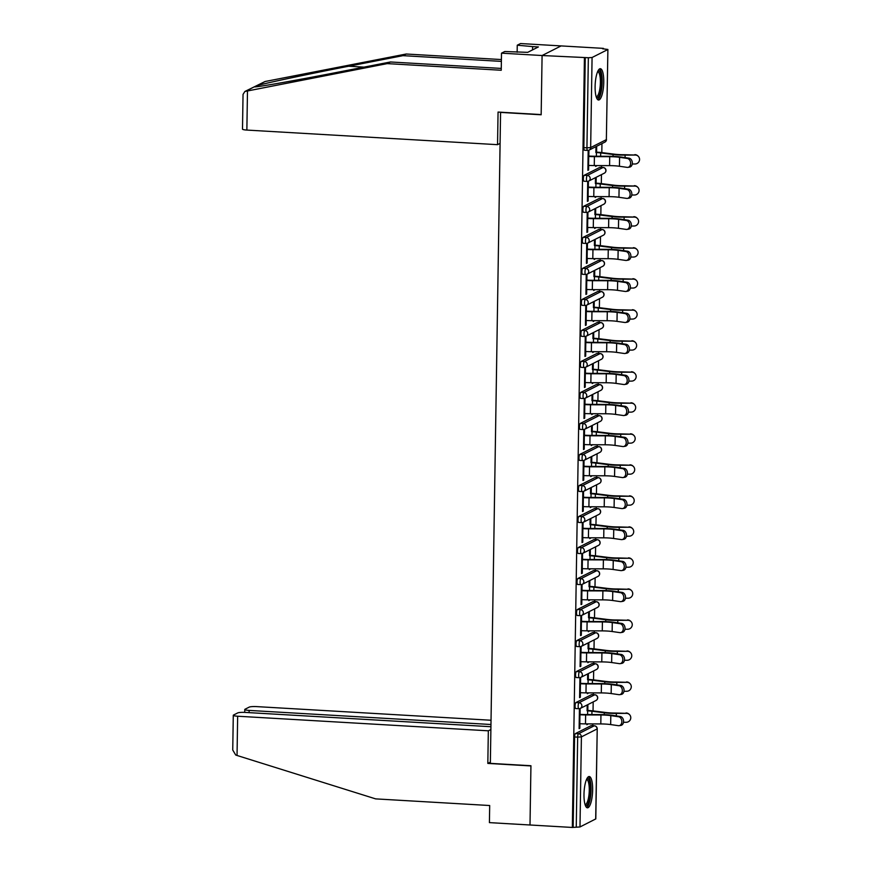 <?xml version="1.0" encoding="UTF-8"?>
<svg xmlns="http://www.w3.org/2000/svg" width="871" height="871" viewBox="0 0 871 871"><rect width="100%" height="100%" fill="white"/><g stroke="black" fill="none" stroke-linecap="round" stroke-linejoin="round"><path stroke-width="1.31" d="M592.65 789.986A15.689 4.246 93.3 0 0 589.232 776.518A15.689 4.246 93.3 0 0 583.995 794.363A15.689 4.246 93.3 0 0 587.413 807.831A15.689 4.246 93.3 0 0 592.65 789.986M603.766 82.168A15.689 4.246 93.3 0 0 600.348 68.689A15.689 4.246 93.3 0 0 595.111 86.534A15.689 4.246 93.3 0 0 598.529 100.013A15.689 4.246 93.3 0 0 603.766 82.168M490.917 726.719L245.197 712.413A6.032 0.904 0.9 0 0 237.739 712.913L233.526 715.037A6.032 0.904 0.9 0 0 233.286 715.287A6.032 0.904 0.9 0 0 237.652 716.223L237.043 755.473L375.651 798.881L489.687 805.523L489.415 822.627L530.004 824.989L530.94 765.74L490.351 763.366L500.575 112.413L541.163 114.776L542.089 55.526L561.12 45.913L603.451 48.373L602.612 48.798L607.893 49.451L606.358 139.632L607.893 49.451M592.803 725.685L592.835 723.91M593.042 710.899L593.184 701.917M593.293 694.666L593.325 692.891M593.521 679.881L593.663 670.899M593.782 663.658L593.804 661.873M594.011 648.862L594.153 639.88M594.272 632.64L594.294 630.854M594.501 617.844L594.643 608.862M594.751 601.621L594.784 599.836M594.991 586.825L595.133 577.843M595.241 570.603L595.274 568.817M595.47 555.818L595.612 546.836M595.731 539.585L595.753 537.799M595.96 524.799L596.102 515.817M596.221 508.566L596.243 506.78M596.45 493.781L596.591 484.799M596.7 477.548L596.733 475.773M596.94 462.762L597.081 453.78M597.19 446.54L597.223 444.754M597.419 431.744L597.56 422.762M597.68 415.521L597.702 413.736M597.909 400.725L598.05 391.743M598.17 384.503L598.192 382.717M598.399 369.707L598.54 360.725M598.649 353.484L598.682 351.699M598.889 338.699L599.03 329.717M599.139 322.466L599.172 320.68M599.368 307.681L599.509 298.699M599.629 291.447L599.651 289.662M599.858 276.662L599.999 267.68M600.119 260.429L600.141 258.654M600.348 245.644L600.489 236.662M600.598 229.411L600.631 227.636M600.838 214.625L600.979 205.643M601.088 198.403L601.121 196.617M601.317 183.607L601.458 174.625M601.578 167.384L601.6 165.599M601.807 152.588L601.948 143.606M584.626 150.204A3.016 0.817 -86.7 0 1 584.495 150.226A3.016 0.817 -86.7 0 1 583.842 147.635L586.934 147.82L588.35 57.747L592.073 57.497L607.773 49.571M583.842 147.635L585.258 57.573L542.089 55.526L561.12 45.913L520.531 43.55L517.254 45.205L517.145 52.227M588.35 57.747L585.258 57.573M490.362 762.147L487.825 763.421L530.929 765.936L530.004 824.989L572.334 827.45L584.419 57.987M595.688 819.034L597.223 728.842L595.808 818.903L579.988 826.96L572.334 827.45M587.892 169.943L588.6 169.987L587.881 170.346L588.175 151.456L588.905 151.097L588.818 156.453M595.862 152.523L595.949 147.537L596.668 147.177L596.591 152.164M595.666 165.577L595.644 166.426L596.374 166.067L595.655 166.023M588.6 169.987L588.676 165.403M575.851 708.504A3.016 0.817 -86.7 0 1 575.72 708.537A3.016 0.817 -86.7 0 1 575.067 705.946A3.016 0.817 -86.7 0 1 575.949 702.538L591.649 694.612A3.016 0.817 -86.7 0 1 591.768 694.579A3.016 0.817 -86.7 0 1 591.899 694.623M573.162 827.025L574.577 736.964A3.016 0.817 -86.7 0 1 575.459 733.556L591.159 725.63A3.016 0.817 -86.7 0 1 591.289 725.597A3.016 0.817 -86.7 0 1 591.409 725.641M580.532 683.746L580.619 678.389L579.901 678.749L579.596 697.638L580.326 697.279L580.391 692.695M587.587 679.816L587.664 674.829L588.382 674.459L588.306 679.445M587.381 692.87L587.37 693.719L588.099 692.87M576.831 646.467A3.016 0.817 -86.7 0 1 576.7 646.5A3.016 0.817 -86.7 0 1 576.036 643.909A3.016 0.817 -86.7 0 1 576.918 640.512L592.618 632.575A3.016 0.817 -86.7 0 1 592.748 632.553A3.016 0.817 -86.7 0 1 592.868 632.596M581.512 621.709L581.588 616.352L580.87 616.712L580.576 635.601L581.295 635.242L581.371 630.658M588.556 617.779L588.633 612.792L589.362 612.433L589.275 617.419M588.35 630.833L588.339 631.682L589.068 630.833M577.8 584.441A3.016 0.817 -86.7 0 1 577.669 584.463A3.016 0.817 -86.7 0 1 577.016 581.872A3.016 0.817 -86.7 0 1 577.898 578.475L593.597 570.549A3.016 0.817 -86.7 0 1 593.717 570.516A3.016 0.817 -86.7 0 1 593.848 570.559M582.481 559.683L582.568 554.315L581.85 554.685L581.545 573.575L582.274 573.205L582.34 568.621M589.536 555.742L589.613 550.755L590.331 550.396L590.255 555.382M589.329 568.796L589.319 569.645L590.048 568.796M578.78 522.404A3.016 0.817 -86.7 0 1 578.649 522.437A3.016 0.817 -86.7 0 1 577.996 519.845A3.016 0.817 -86.7 0 1 578.867 516.438L594.566 508.512A3.016 0.817 -86.7 0 1 594.697 508.479A3.016 0.817 -86.7 0 1 594.817 508.522M583.461 497.646L583.537 492.278L582.819 492.648L582.525 511.538L583.243 511.168L583.32 506.595M590.505 493.715L590.582 488.729L591.311 488.359L591.224 493.345M590.298 506.759L590.288 507.608L591.017 506.77M579.748 460.367A3.016 0.817 -86.7 0 1 579.618 460.4A3.016 0.817 -86.7 0 1 578.965 457.808A3.016 0.817 -86.7 0 1 579.846 454.401L595.546 446.475A3.016 0.817 -86.7 0 1 595.666 446.442A3.016 0.817 -86.7 0 1 595.797 446.485M584.43 435.609L584.517 430.252L583.799 430.612L583.494 449.501L584.223 449.142L584.289 444.558M591.485 431.678L591.561 426.692L592.28 426.322L592.204 431.308M591.278 444.733L591.267 445.582L591.997 444.733M580.728 398.341A3.016 0.817 -86.7 0 1 580.598 398.363A3.016 0.817 -86.7 0 1 579.944 395.772A3.016 0.817 -86.7 0 1 580.815 392.375L596.515 384.438A3.016 0.817 -86.7 0 1 596.646 384.416A3.016 0.817 -86.7 0 1 596.766 384.459M585.41 373.572L585.486 368.215L584.768 368.575L584.474 387.464L585.192 387.105L585.268 382.521M592.454 369.642L592.53 364.655L593.26 364.296L593.173 369.282M592.247 382.696L592.236 383.545L592.966 382.696M581.697 336.304A3.016 0.817 -86.7 0 1 581.567 336.326A3.016 0.817 -86.7 0 1 580.913 333.735A3.016 0.817 -86.7 0 1 581.795 330.338L597.495 322.412A3.016 0.817 -86.7 0 1 597.615 322.379A3.016 0.817 -86.7 0 1 597.746 322.422M586.379 311.546L586.466 306.178L585.748 306.548L585.443 325.438L586.172 325.068L586.237 320.484M593.434 307.605L593.51 302.618L594.229 302.259L594.153 307.245M593.227 320.659L593.216 321.508L593.946 320.67M582.677 274.267A3.016 0.817 -86.7 0 1 582.547 274.3A3.016 0.817 -86.7 0 1 581.893 271.708A3.016 0.817 -86.7 0 1 582.764 268.301L598.464 260.375A3.016 0.817 -86.7 0 1 598.595 260.342A3.016 0.817 -86.7 0 1 598.715 260.385M587.359 249.509L587.435 244.152L586.716 244.511L586.423 263.401L587.141 263.031L587.217 258.458M594.403 245.578L594.479 240.592L595.209 240.222L595.122 245.208M594.196 258.633L594.185 259.482L594.915 258.633M583.646 212.23A3.016 0.817 -86.7 0 1 583.516 212.263A3.016 0.817 -86.7 0 1 582.862 209.671A3.016 0.817 -86.7 0 1 583.744 206.264L599.444 198.338A3.016 0.817 -86.7 0 1 599.564 198.305A3.016 0.817 -86.7 0 1 599.694 198.348M588.328 187.472L588.415 182.115L587.696 182.475L587.392 201.364L588.121 201.005L588.186 196.421M595.383 183.541L595.459 178.555L596.178 178.185L596.102 183.171M595.176 196.596L595.165 197.445L595.895 196.596M584.136 181.212A3.016 0.817 -86.7 0 1 584.005 181.244A3.016 0.817 -86.7 0 1 583.352 178.653A3.016 0.817 -86.7 0 1 584.234 175.256L599.923 167.319A3.016 0.817 -86.7 0 1 600.054 167.297A3.016 0.817 -86.7 0 1 600.184 167.341M594.893 214.56L594.969 209.573L595.688 209.203L595.612 214.19M594.686 227.614L594.675 228.463L595.405 227.614M587.838 218.49L587.925 213.134L587.206 213.493L586.912 232.383L587.631 232.024L587.696 227.44M583.156 243.249A3.016 0.817 -86.7 0 1 583.037 243.281A3.016 0.817 -86.7 0 1 582.372 240.69A3.016 0.817 -86.7 0 1 583.254 237.282L598.954 229.356A3.016 0.817 -86.7 0 1 599.085 229.323A3.016 0.817 -86.7 0 1 599.204 229.367M593.913 276.597L594 271.61L594.719 271.24L594.643 276.227M593.717 289.64L593.695 290.489L594.425 289.651M586.869 280.527L586.956 275.16L586.227 275.53L585.933 294.42L586.651 294.05L586.727 289.477M582.187 305.286A3.016 0.817 -86.7 0 1 582.057 305.318A3.016 0.817 -86.7 0 1 581.403 302.727A3.016 0.817 -86.7 0 1 582.285 299.319L597.974 291.393A3.016 0.817 -86.7 0 1 598.105 291.36A3.016 0.817 -86.7 0 1 598.235 291.404M592.944 338.623L593.02 333.637L593.739 333.277L593.663 338.264M592.737 351.677L592.726 352.526L593.456 351.677M585.889 342.564L585.976 337.197L585.258 337.567L584.964 356.446L585.682 356.087L585.748 351.503M581.207 367.322A3.016 0.817 -86.7 0 1 581.088 367.344A3.016 0.817 -86.7 0 1 580.424 364.753A3.016 0.817 -86.7 0 1 581.305 361.356L597.005 353.419A3.016 0.817 -86.7 0 1 597.136 353.397A3.016 0.817 -86.7 0 1 597.256 353.441M591.964 400.66L592.051 395.674L592.77 395.314L592.694 400.301M591.768 413.714L591.747 414.563L592.476 413.714M584.92 404.59L585.007 399.234L584.278 399.593L583.984 418.483L584.702 418.124L584.779 413.54M580.238 429.349A3.016 0.817 -86.7 0 1 580.108 429.381A3.016 0.817 -86.7 0 1 579.455 426.79A3.016 0.817 -86.7 0 1 580.326 423.393L596.025 415.456A3.016 0.817 -86.7 0 1 596.156 415.434A3.016 0.817 -86.7 0 1 596.287 415.478M590.995 462.697L591.071 457.711L591.79 457.34L591.714 462.327M590.788 475.751L590.778 476.6L591.507 475.751M583.94 466.627L584.027 461.271L583.309 461.63L583.015 480.52L583.733 480.15L583.799 475.577M579.259 491.386A3.016 0.817 -86.7 0 1 579.139 491.418A3.016 0.817 -86.7 0 1 578.475 488.827A3.016 0.817 -86.7 0 1 579.357 485.419L595.056 477.493A3.016 0.817 -86.7 0 1 595.187 477.46A3.016 0.817 -86.7 0 1 595.307 477.504M590.015 524.723L590.103 519.737L590.821 519.377L590.745 524.364M589.819 537.777L589.798 538.626L590.527 537.788M582.971 528.664L583.058 523.297L582.329 523.667L582.035 542.557L582.753 542.187L582.83 537.603M578.29 553.423A3.016 0.817 -86.7 0 1 578.159 553.455A3.016 0.817 -86.7 0 1 577.506 550.864A3.016 0.817 -86.7 0 1 578.377 547.456L594.076 539.53A3.016 0.817 -86.7 0 1 594.207 539.497A3.016 0.817 -86.7 0 1 594.338 539.541M589.046 586.76L589.123 581.774L589.841 581.414L589.765 586.401M588.84 599.814L588.829 600.663L589.558 599.814M581.991 590.69L582.078 585.334L581.36 585.693L581.066 604.583L581.784 604.224L581.85 599.64M577.31 615.459A3.016 0.817 -86.7 0 1 577.19 615.481A3.016 0.817 -86.7 0 1 576.526 612.89A3.016 0.817 -86.7 0 1 577.408 609.493L593.107 601.556A3.016 0.817 -86.7 0 1 593.238 601.534A3.016 0.817 -86.7 0 1 593.358 601.578M588.067 648.797L588.154 643.811L588.872 643.44L588.796 648.427M587.871 661.851L587.849 662.7L588.578 661.851M581.022 652.727L581.109 647.371L580.38 647.73L580.086 666.62L580.805 666.261L580.881 661.677M576.341 677.486A3.016 0.817 -86.7 0 1 576.21 677.518A3.016 0.817 -86.7 0 1 575.557 674.927A3.016 0.817 -86.7 0 1 576.428 671.519L592.128 663.593A3.016 0.817 -86.7 0 1 592.258 663.56A3.016 0.817 -86.7 0 1 592.389 663.604M587.098 710.834L587.174 705.848L587.892 705.477L587.816 710.464M586.891 723.888L586.88 724.737L587.609 723.888M580.042 714.764L580.13 709.408L579.411 709.767L579.117 728.657L579.836 728.287L579.901 723.714M588.121 201.005L587.402 200.961M595.884 197.075L595.165 197.042M587.631 232.024L586.912 231.98M595.394 228.093L594.675 228.05M587.141 263.031L586.423 262.998M594.904 259.112L594.196 259.068M586.651 294.05L585.943 294.006M594.425 290.13L593.706 290.087M586.172 325.068L585.454 325.025M593.935 321.149L593.216 321.105M585.682 356.087L584.964 356.043M593.445 352.167L592.726 352.124M585.192 387.105L584.474 387.062M592.955 383.186L592.247 383.142M584.702 418.124L583.995 418.08M592.476 414.193L591.757 414.161M584.223 449.142L583.505 449.098M591.986 445.212L591.267 445.168M583.733 480.15L583.015 480.117M591.496 476.23L590.778 476.187M583.243 511.168L582.525 511.135M591.006 507.249L590.298 507.205M582.753 542.187L582.046 542.143M590.527 538.267L589.809 538.224M582.274 573.205L581.556 573.162M590.037 569.286L589.319 569.242M581.784 604.224L581.066 604.18M589.547 600.304L588.829 600.261M581.295 635.242L580.576 635.199M589.057 631.312L588.35 631.279M580.805 666.261L580.097 666.217M588.578 662.33L587.86 662.298M580.326 697.279L579.607 697.236M588.088 693.349L587.37 693.305M579.836 728.287L579.117 728.254M587.598 724.367L586.88 724.324M587.958 165.359L588.567 165.403A16.092 2.406 -179.1 0 0 594.262 165.566L609.58 165.632A13.479 2.014 0.9 0 1 614.338 165.773A13.479 2.014 0.9 0 1 619.444 166.263L627.142 167.374A4.529 3.386 -98.9 0 0 627.915 167.374A4.529 3.386 -98.9 0 0 630.615 162.888A4.529 3.386 -98.9 0 0 627.283 158.435L619.586 157.313A13.479 2.014 0.9 0 0 614.48 156.824A13.479 2.014 0.9 0 0 609.711 156.682L594.403 156.628A16.092 2.406 -179.1 0 1 588.709 156.453L588.099 156.41M588.818 156.051L589.438 156.083A13.479 2.014 0.9 0 0 594.196 156.236L609.515 156.29A16.092 2.406 -179.1 0 1 615.198 156.464A16.092 2.406 -179.1 0 1 621.295 157.052L628.993 158.163A4.529 3.386 81.1 0 1 632.324 162.616A4.529 3.386 81.1 0 1 629.624 167.101L627.915 167.374M632.259 164.009L635.035 163.988A4.529 4.42 134.2 0 0 638.258 156.268A4.529 4.42 134.2 0 0 635.177 155.038L624.714 154.722A13.479 2.014 -179.1 0 1 618.922 154.581A13.479 2.014 -179.1 0 1 614.621 154.2L602.275 152.643A16.092 2.406 0.9 0 0 597.147 152.196L595.873 152.12M596.363 156.236L596.428 152.556A13.479 2.014 -179.1 0 1 600.718 152.937L613.064 154.494A16.092 2.406 0.9 0 0 618.192 154.951A16.092 2.406 0.9 0 0 625.117 155.114L635.177 155.038M634.774 154.646A4.529 4.42 -45.8 0 1 637.855 155.876L638.258 156.268M597.985 70.91A13.577 3.669 -86.7 0 1 601.219 75.744A13.577 3.669 -86.7 0 1 601.034 89.332A13.577 3.669 -86.7 0 1 596.439 97.53M596.178 96.746A12.564 3.397 93.3 0 0 596.2 96.757A12.564 3.397 93.3 0 0 599.836 88.896A12.564 3.397 93.3 0 0 597.658 71.662A12.564 3.397 93.3 0 0 597.637 71.651M597.702 99.642A15.591 4.213 93.3 0 0 601.502 90.083A15.591 4.213 93.3 0 0 599.488 68.961M586.869 778.728A13.577 3.669 -86.7 0 1 590.124 783.737A13.577 3.669 -86.7 0 1 589.515 799.23A13.577 3.669 -86.7 0 1 585.312 805.359M585.051 804.575A12.564 3.397 93.3 0 0 585.083 804.575A12.564 3.397 93.3 0 0 588.556 797.618A12.564 3.397 93.3 0 0 588.905 784.303A12.564 3.397 93.3 0 0 586.542 779.48A12.564 3.397 93.3 0 0 586.521 779.48M586.586 807.471A15.591 4.213 93.3 0 0 590.614 782.496A15.591 4.213 93.3 0 0 588.371 776.78M501.369 61.395L402.957 55.657L406.224 54.013L265.067 81.515L244.871 91.477L387.203 63.616L390.469 61.972L501.261 68.417M402.957 55.657L348.672 66.229C310.283 73.654 264.577 83.333 256.814 85.685L254.397 86.904C256.76 87.285 297.457 80.132 336.195 72.533L390.469 61.972M406.224 54.013L501.402 59.555M387.203 63.616L501.239 70.257L501.5 53.164L542.089 55.526L541.163 114.58L498.06 112.065L497.548 144.673L246.863 130.073A6.032 0.904 -179.1 0 1 242.497 129.137L243.042 94.406L244.871 91.477M497.548 144.673L500.085 143.388M501.5 53.164L504.777 51.509L527.695 52.347L538.398 46.936L532.606 46.599L532.551 49.887M532.606 46.599L517.254 45.205M254.125 86.904L246.134 91.074M237.043 755.473L235.703 755.005L232.742 750.018L233.286 715.287M491.026 720.252L256.684 706.61A6.032 0.904 0.9 0 0 249.226 707.11L245.001 709.244A6.032 0.904 0.9 0 0 244.773 709.484A6.032 0.904 0.9 0 0 249.139 710.42L249.106 712.63M490.961 724.498L249.139 710.42M490.874 729.539L488.337 730.813L237.652 716.223M487.825 763.421L488.337 730.813M587.479 196.378L588.088 196.411A16.092 2.406 -179.1 0 0 593.772 196.585L609.09 196.65A13.479 2.014 0.9 0 1 613.848 196.792A13.479 2.014 0.9 0 1 618.954 197.281L626.652 198.392A4.529 3.386 -98.9 0 0 627.425 198.392A4.529 3.386 -98.9 0 0 630.125 193.906A4.529 3.386 -98.9 0 0 626.793 189.453L619.096 188.332A13.479 2.014 0.9 0 0 613.99 187.842A13.479 2.014 0.9 0 0 609.232 187.701L593.913 187.646A16.092 2.406 -179.1 0 1 588.23 187.472L587.609 187.428M588.339 187.069L588.948 187.102A13.479 2.014 0.9 0 0 593.706 187.254L609.025 187.309A16.092 2.406 -179.1 0 1 614.708 187.483A16.092 2.406 -179.1 0 1 620.805 188.071L628.503 189.181A4.529 3.386 81.1 0 1 631.834 193.634A4.529 3.386 81.1 0 1 629.134 198.12L627.425 198.392M586.989 227.396L587.598 227.429A16.092 2.406 -179.1 0 0 593.282 227.603L608.6 227.658A13.479 2.014 0.9 0 1 613.369 227.81A13.479 2.014 0.9 0 1 618.464 228.3L626.162 229.411A4.529 3.386 -98.9 0 0 626.935 229.411A4.529 3.386 -98.9 0 0 629.635 224.925A4.529 3.386 -98.9 0 0 626.303 220.461L618.606 219.35A13.479 2.014 0.9 0 0 613.5 218.861A13.479 2.014 0.9 0 0 608.742 218.719L593.423 218.654A16.092 2.406 -179.1 0 1 587.74 218.479L587.13 218.447M587.849 218.088L588.458 218.12A13.479 2.014 0.9 0 0 593.227 218.262L608.535 218.327A16.092 2.406 -179.1 0 1 614.229 218.501A16.092 2.406 -179.1 0 1 620.326 219.078L628.013 220.2A4.529 3.386 81.1 0 1 631.355 224.653A4.529 3.386 81.1 0 1 628.644 229.138L626.935 229.411M586.499 258.415L587.108 258.447A16.092 2.406 -179.1 0 0 592.803 258.622L608.11 258.676A13.479 2.014 0.9 0 1 612.879 258.829A13.479 2.014 0.9 0 1 617.985 259.318L625.672 260.429A4.529 3.386 -98.9 0 0 626.445 260.429A4.529 3.386 -98.9 0 0 629.156 255.943A4.529 3.386 -98.9 0 0 625.813 251.479L618.127 250.369A13.479 2.014 0.9 0 0 613.021 249.879A13.479 2.014 0.9 0 0 608.252 249.737L592.944 249.672A16.092 2.406 -179.1 0 1 587.25 249.498L586.64 249.465M587.359 249.106L587.969 249.139A13.479 2.014 0.9 0 0 592.737 249.28L608.056 249.335A16.092 2.406 -179.1 0 1 613.739 249.509A16.092 2.406 -179.1 0 1 619.836 250.097L627.523 251.218A4.529 3.386 81.1 0 1 630.865 255.671A4.529 3.386 81.1 0 1 628.165 260.157L626.445 260.429M586.009 289.433L586.619 289.466A16.092 2.406 -179.1 0 0 592.313 289.64L607.631 289.695A13.479 2.014 0.9 0 1 612.389 289.836A13.479 2.014 0.9 0 1 617.495 290.337L625.193 291.447A4.529 3.386 -98.9 0 0 625.966 291.447A4.529 3.386 -98.9 0 0 628.666 286.962A4.529 3.386 -98.9 0 0 625.334 282.498L617.637 281.387A13.479 2.014 0.9 0 0 612.531 280.898A13.479 2.014 0.9 0 0 607.762 280.745L592.454 280.691A16.092 2.406 -179.1 0 1 586.76 280.516L586.15 280.484M586.869 280.114L587.49 280.157A13.479 2.014 0.9 0 0 592.247 280.299L607.566 280.353A16.092 2.406 -179.1 0 1 613.249 280.527A16.092 2.406 -179.1 0 1 619.346 281.115L627.044 282.226A4.529 3.386 81.1 0 1 630.375 286.69A4.529 3.386 81.1 0 1 627.675 291.175L625.966 291.447M585.53 320.452L586.139 320.484A16.092 2.406 -179.1 0 0 591.823 320.659L607.141 320.713A13.479 2.014 0.9 0 1 611.899 320.855A13.479 2.014 0.9 0 1 617.006 321.355L624.703 322.466A4.529 3.386 -98.9 0 0 625.476 322.466A4.529 3.386 -98.9 0 0 628.176 317.98A4.529 3.386 -98.9 0 0 624.845 313.516L617.147 312.406A13.479 2.014 0.9 0 0 612.041 311.916A13.479 2.014 0.9 0 0 607.283 311.764L591.964 311.709A16.092 2.406 -179.1 0 1 586.281 311.535L585.66 311.502M586.39 311.132L587 311.176A13.479 2.014 0.9 0 0 591.757 311.317L607.076 311.372A16.092 2.406 -179.1 0 1 612.759 311.546A16.092 2.406 -179.1 0 1 618.856 312.134L626.554 313.244A4.529 3.386 81.1 0 1 629.885 317.708A4.529 3.386 81.1 0 1 627.185 322.194L625.476 322.466M631.769 195.028L634.545 195.006A4.529 4.42 134.2 0 0 637.768 187.287A4.529 4.42 134.2 0 0 634.687 186.056L624.224 185.741A13.479 2.014 -179.1 0 1 618.432 185.599A13.479 2.014 -179.1 0 1 614.131 185.218L601.785 183.661A16.092 2.406 0.9 0 0 596.657 183.204L595.383 183.139M595.884 187.254L595.938 183.574A13.479 2.014 -179.1 0 1 600.228 183.955L612.585 185.512A16.092 2.406 0.9 0 0 617.713 185.969A16.092 2.406 0.9 0 0 624.627 186.133L634.687 186.056M634.284 185.665A4.529 4.42 -45.8 0 1 637.365 186.895L637.768 187.287M631.279 226.046L634.055 226.025A4.529 4.42 134.2 0 0 637.278 218.305A4.529 4.42 134.2 0 0 634.197 217.075L623.734 216.759A13.479 2.014 -179.1 0 1 617.942 216.618A13.479 2.014 -179.1 0 1 613.652 216.237L601.295 214.68A16.092 2.406 0.9 0 0 596.167 214.222L594.904 214.157M595.394 218.273L595.448 214.593A13.479 2.014 -179.1 0 1 599.738 214.974L612.095 216.531A16.092 2.406 0.9 0 0 617.223 216.988A16.092 2.406 0.9 0 0 624.137 217.151L634.197 217.075M633.794 216.683A4.529 4.42 -45.8 0 1 636.875 217.913L637.278 218.305M630.8 257.065L633.576 257.043A4.529 4.42 134.2 0 0 636.799 249.324A4.529 4.42 134.2 0 0 633.707 248.093L623.255 247.778A13.479 2.014 -179.1 0 1 617.452 247.636A13.479 2.014 -179.1 0 1 613.162 247.255L600.816 245.698A16.092 2.406 0.9 0 0 595.688 245.241L594.414 245.165M594.904 249.291L594.958 245.611A13.479 2.014 -179.1 0 1 599.259 245.992L611.605 247.538A16.092 2.406 0.9 0 0 616.733 247.995A16.092 2.406 0.9 0 0 623.658 248.17L633.707 248.093M633.304 247.702A4.529 4.42 -45.8 0 1 636.396 248.932L636.799 249.324M630.31 288.072L633.086 288.051A4.529 4.42 134.2 0 0 636.309 280.331A4.529 4.42 134.2 0 0 633.228 279.112L622.765 278.796A13.479 2.014 -179.1 0 1 616.973 278.655A13.479 2.014 -179.1 0 1 612.672 278.274L600.326 276.717A16.092 2.406 0.9 0 0 595.198 276.259L593.924 276.183M594.414 280.31L594.479 276.619A13.479 2.014 -179.1 0 1 598.769 277.011L611.115 278.557A16.092 2.406 0.9 0 0 616.243 279.014A16.092 2.406 0.9 0 0 623.168 279.188L633.228 279.112M632.825 278.72A4.529 4.42 -45.8 0 1 635.906 279.939L636.309 280.331M629.82 319.091L632.596 319.069A4.529 4.42 134.2 0 0 635.819 311.35A4.529 4.42 134.2 0 0 632.738 310.12L622.275 309.815A13.479 2.014 -179.1 0 1 616.483 309.673A13.479 2.014 -179.1 0 1 612.182 309.292L599.836 307.735A16.092 2.406 0.9 0 0 594.708 307.278L593.434 307.202M593.924 311.328L593.989 307.637A13.479 2.014 -179.1 0 1 598.279 308.018L610.636 309.575A16.092 2.406 0.9 0 0 615.764 310.032A16.092 2.406 0.9 0 0 622.678 310.207L632.738 310.12M632.335 309.728A4.529 4.42 -45.8 0 1 635.416 310.958L635.819 311.35M585.04 351.459L585.65 351.503A16.092 2.406 -179.1 0 0 591.333 351.677L606.652 351.732A13.479 2.014 0.9 0 1 611.42 351.873A13.479 2.014 0.9 0 1 616.516 352.363L624.213 353.484A4.529 3.386 -98.9 0 0 624.986 353.474A4.529 3.386 -98.9 0 0 627.686 348.988A4.529 3.386 -98.9 0 0 624.355 344.535L616.657 343.424A13.479 2.014 0.9 0 0 611.551 342.924A13.479 2.014 0.9 0 0 606.793 342.782L591.474 342.728A16.092 2.406 -179.1 0 1 585.791 342.553L585.181 342.521M585.9 342.151L586.51 342.183A13.479 2.014 0.9 0 0 591.278 342.336L606.586 342.39A16.092 2.406 -179.1 0 1 612.28 342.564A16.092 2.406 -179.1 0 1 618.377 343.152L626.064 344.263A4.529 3.386 81.1 0 1 629.406 348.727A4.529 3.386 81.1 0 1 626.695 353.212L624.986 353.474M629.33 350.109L632.106 350.088A4.529 4.42 134.2 0 0 635.329 342.368A4.529 4.42 134.2 0 0 632.248 341.138L621.785 340.833A13.479 2.014 -179.1 0 1 615.993 340.692A13.479 2.014 -179.1 0 1 611.703 340.3L599.346 338.754A16.092 2.406 0.9 0 0 594.218 338.296L592.955 338.22M593.445 342.347L593.499 338.656A13.479 2.014 -179.1 0 1 597.789 339.037L610.146 340.594A16.092 2.406 0.9 0 0 615.274 341.051A16.092 2.406 0.9 0 0 622.188 341.225L632.248 341.138M631.845 340.746A4.529 4.42 -45.8 0 1 634.926 341.976L635.329 342.368M584.55 382.478L585.16 382.521A16.092 2.406 -179.1 0 0 590.854 382.696L606.162 382.75A13.479 2.014 0.9 0 1 610.93 382.892A13.479 2.014 0.9 0 1 616.037 383.382L623.723 384.503A4.529 3.386 -98.9 0 0 624.496 384.492A4.529 3.386 -98.9 0 0 627.207 380.006A4.529 3.386 -98.9 0 0 623.865 375.553L616.178 374.432A13.479 2.014 0.9 0 0 611.072 373.942A13.479 2.014 0.9 0 0 606.303 373.801L590.995 373.746A16.092 2.406 -179.1 0 1 585.301 373.572L584.691 373.539M585.41 373.169L586.02 373.202A13.479 2.014 0.9 0 0 590.788 373.354L606.107 373.409A16.092 2.406 -179.1 0 1 611.79 373.583A16.092 2.406 -179.1 0 1 617.887 374.171L625.574 375.281A4.529 3.386 81.1 0 1 628.916 379.745A4.529 3.386 81.1 0 1 626.205 384.231L624.496 384.492M628.851 381.128L631.617 381.106A4.529 4.42 134.2 0 0 634.85 373.387A4.529 4.42 134.2 0 0 631.758 372.157L621.306 371.852A13.479 2.014 -179.1 0 1 615.503 371.699A13.479 2.014 -179.1 0 1 611.213 371.318L598.856 369.772A16.092 2.406 0.9 0 0 593.739 369.315L592.465 369.239M592.955 373.354L593.009 369.674A13.479 2.014 -179.1 0 1 597.31 370.055L609.656 371.612A16.092 2.406 0.9 0 0 614.784 372.069A16.092 2.406 0.9 0 0 621.709 372.244L631.758 372.157M631.355 371.765A4.529 4.42 -45.8 0 1 634.447 372.995L634.85 373.387M584.06 413.496L584.67 413.529A16.092 2.406 -179.1 0 0 590.364 413.703L605.683 413.769A13.479 2.014 0.9 0 1 610.44 413.91A13.479 2.014 0.9 0 1 615.547 414.4L623.244 415.511A4.529 3.386 -98.9 0 0 624.017 415.511A4.529 3.386 -98.9 0 0 626.717 411.025A4.529 3.386 -98.9 0 0 623.375 406.572L615.688 405.451A13.479 2.014 0.9 0 0 610.582 404.961A13.479 2.014 0.9 0 0 605.813 404.819L590.505 404.765A16.092 2.406 -179.1 0 1 584.811 404.59L584.201 404.547M584.92 404.188L585.541 404.22A13.479 2.014 0.9 0 0 590.298 404.373L605.617 404.427A16.092 2.406 -179.1 0 1 611.3 404.601A16.092 2.406 -179.1 0 1 617.397 405.189L625.095 406.3A4.529 3.386 81.1 0 1 628.427 410.753A4.529 3.386 81.1 0 1 625.726 415.238L624.017 415.511M628.361 412.146L631.137 412.125A4.529 4.42 134.2 0 0 634.36 404.405A4.529 4.42 134.2 0 0 631.279 403.175L620.816 402.859A13.479 2.014 -179.1 0 1 615.024 402.718A13.479 2.014 -179.1 0 1 610.723 402.337L598.377 400.78A16.092 2.406 0.9 0 0 593.249 400.333L591.975 400.257M592.465 404.373L592.53 400.693A13.479 2.014 -179.1 0 1 596.82 401.074L609.167 402.631A16.092 2.406 0.9 0 0 614.295 403.088A16.092 2.406 0.9 0 0 621.219 403.251L631.279 403.175M630.876 402.783A4.529 4.42 -45.8 0 1 633.957 404.013L634.36 404.405M583.581 444.515L584.191 444.548A16.092 2.406 -179.1 0 0 589.874 444.722L605.193 444.776A13.479 2.014 0.9 0 1 609.95 444.929A13.479 2.014 0.9 0 1 615.057 445.419L622.754 446.529A4.529 3.386 -98.9 0 0 623.527 446.529A4.529 3.386 -98.9 0 0 626.227 442.043A4.529 3.386 -98.9 0 0 622.896 437.58L615.198 436.469A13.479 2.014 0.9 0 0 610.092 435.979A13.479 2.014 0.9 0 0 605.334 435.838L590.015 435.772A16.092 2.406 -179.1 0 1 584.332 435.609L583.712 435.565M584.441 435.206L585.051 435.239A13.479 2.014 0.9 0 0 589.809 435.38L605.127 435.446A16.092 2.406 -179.1 0 1 610.811 435.62A16.092 2.406 -179.1 0 1 616.908 436.208L624.605 437.318A4.529 3.386 81.1 0 1 627.937 441.771A4.529 3.386 81.1 0 1 625.236 446.257L623.527 446.529M627.871 443.165L630.648 443.143A4.529 4.42 134.2 0 0 633.87 435.424A4.529 4.42 134.2 0 0 630.789 434.194L620.326 433.878A13.479 2.014 -179.1 0 1 614.534 433.736A13.479 2.014 -179.1 0 1 610.233 433.355L597.887 431.798A16.092 2.406 0.9 0 0 592.759 431.341L591.485 431.276M591.975 435.391L592.04 431.711A13.479 2.014 -179.1 0 1 596.33 432.092L608.687 433.649A16.092 2.406 0.9 0 0 613.815 434.106A16.092 2.406 0.9 0 0 620.729 434.27L630.789 434.194M630.386 433.802A4.529 4.42 -45.8 0 1 633.467 435.032L633.87 435.424M583.091 475.533L583.701 475.566A16.092 2.406 -179.1 0 0 589.384 475.74L604.703 475.795A13.479 2.014 0.9 0 1 609.471 475.947A13.479 2.014 0.9 0 1 614.567 476.437L622.264 477.548A4.529 3.386 -98.9 0 0 623.037 477.548A4.529 3.386 -98.9 0 0 625.737 473.062A4.529 3.386 -98.9 0 0 622.406 468.598L614.708 467.487A13.479 2.014 0.9 0 0 609.602 466.998A13.479 2.014 0.9 0 0 604.844 466.856L589.525 466.791A16.092 2.406 -179.1 0 1 583.842 466.616L583.232 466.584M583.951 466.225L584.561 466.257A13.479 2.014 0.9 0 0 589.329 466.399L604.637 466.464A16.092 2.406 -179.1 0 1 610.331 466.627A16.092 2.406 -179.1 0 1 616.428 467.215L624.115 468.337A4.529 3.386 81.1 0 1 627.458 472.79A4.529 3.386 81.1 0 1 624.747 477.275L623.037 477.548M627.381 474.183L630.158 474.162A4.529 4.42 134.2 0 0 633.38 466.442A4.529 4.42 134.2 0 0 630.299 465.212L619.836 464.896A13.479 2.014 -179.1 0 1 614.044 464.755A13.479 2.014 -179.1 0 1 609.754 464.374L597.397 462.817A16.092 2.406 0.9 0 0 592.269 462.359L591.006 462.283M591.496 466.41L591.551 462.73A13.479 2.014 -179.1 0 1 595.84 463.111L608.198 464.668A16.092 2.406 0.9 0 0 613.326 465.114A16.092 2.406 0.9 0 0 620.239 465.288L630.299 465.212M629.896 464.82A4.529 4.42 -45.8 0 1 632.977 466.05L633.38 466.442M582.601 506.552L583.211 506.584A16.092 2.406 -179.1 0 0 588.905 506.759L604.213 506.813A13.479 2.014 0.9 0 1 608.981 506.966A13.479 2.014 0.9 0 1 614.088 507.455L621.774 508.566A4.529 3.386 -98.9 0 0 622.547 508.566A4.529 3.386 -98.9 0 0 625.258 504.08A4.529 3.386 -98.9 0 0 621.916 499.616L614.229 498.506A13.479 2.014 0.9 0 0 609.123 498.016A13.479 2.014 0.9 0 0 604.354 497.864L589.046 497.809A16.092 2.406 -179.1 0 1 583.352 497.635L582.743 497.602M583.461 497.243L584.071 497.276A13.479 2.014 0.9 0 0 588.84 497.417L604.158 497.472A16.092 2.406 -179.1 0 1 609.842 497.646A16.092 2.406 -179.1 0 1 615.939 498.234L623.625 499.355A4.529 3.386 81.1 0 1 626.968 503.808A4.529 3.386 81.1 0 1 624.257 508.294L622.547 508.566M626.902 505.191L629.668 505.169A4.529 4.42 134.2 0 0 632.901 497.45A4.529 4.42 134.2 0 0 629.809 496.23L619.357 495.915A13.479 2.014 -179.1 0 1 613.554 495.773A13.479 2.014 -179.1 0 1 609.265 495.392L596.907 493.835A16.092 2.406 0.9 0 0 591.79 493.378L590.516 493.302M591.006 497.428L591.061 493.748A13.479 2.014 -179.1 0 1 595.361 494.129L607.708 495.675A16.092 2.406 0.9 0 0 612.836 496.132A16.092 2.406 0.9 0 0 619.76 496.307L629.809 496.23M629.406 495.839A4.529 4.42 -45.8 0 1 632.498 497.058L632.901 497.45M582.111 537.57L582.721 537.603A16.092 2.406 -179.1 0 0 588.415 537.777L603.734 537.832A13.479 2.014 0.9 0 1 608.491 537.973A13.479 2.014 0.9 0 1 613.598 538.474L621.295 539.585A4.529 3.386 -98.9 0 0 622.068 539.585A4.529 3.386 -98.9 0 0 624.768 535.099A4.529 3.386 -98.9 0 0 621.426 530.635L613.739 529.524A13.479 2.014 0.9 0 0 608.633 529.035A13.479 2.014 0.9 0 0 603.864 528.882L588.556 528.828A16.092 2.406 -179.1 0 1 582.862 528.653L582.253 528.621M582.971 528.251L583.592 528.294A13.479 2.014 0.9 0 0 588.35 528.436L603.668 528.49A16.092 2.406 -179.1 0 1 609.352 528.664A16.092 2.406 -179.1 0 1 615.449 529.252L623.146 530.363A4.529 3.386 81.1 0 1 626.478 534.827A4.529 3.386 81.1 0 1 623.778 539.312L622.068 539.585M626.412 536.209L629.189 536.188A4.529 4.42 134.2 0 0 632.411 528.468A4.529 4.42 134.2 0 0 629.33 527.249L618.867 526.933A13.479 2.014 -179.1 0 1 613.075 526.792A13.479 2.014 -179.1 0 1 608.775 526.411L596.428 524.854A16.092 2.406 0.9 0 0 591.3 524.396L590.026 524.32M590.516 528.447L590.582 524.756A13.479 2.014 -179.1 0 1 594.871 525.148L607.218 526.694A16.092 2.406 0.9 0 0 612.346 527.151A16.092 2.406 0.9 0 0 619.27 527.325L629.33 527.249M628.927 526.857A4.529 4.42 -45.8 0 1 632.008 528.076L632.411 528.468M581.632 568.589L582.242 568.621A16.092 2.406 -179.1 0 0 587.925 568.796L603.244 568.85A13.479 2.014 0.9 0 1 608.002 568.992A13.479 2.014 0.9 0 1 613.108 569.482L620.805 570.603A4.529 3.386 -98.9 0 0 621.578 570.592A4.529 3.386 -98.9 0 0 624.278 566.106A4.529 3.386 -98.9 0 0 620.947 561.653L613.249 560.543A13.479 2.014 0.9 0 0 608.143 560.042A13.479 2.014 0.9 0 0 603.385 559.901L588.067 559.846A16.092 2.406 -179.1 0 1 582.383 559.672L581.763 559.639M582.492 559.269L583.102 559.313A13.479 2.014 0.9 0 0 587.86 559.454L603.178 559.509A16.092 2.406 -179.1 0 1 608.862 559.683A16.092 2.406 -179.1 0 1 614.959 560.271L622.656 561.381A4.529 3.386 81.1 0 1 625.988 565.845A4.529 3.386 81.1 0 1 623.288 570.331L621.578 570.592M625.922 567.228L628.699 567.206A4.529 4.42 134.2 0 0 631.921 559.487A4.529 4.42 134.2 0 0 628.84 558.257L618.377 557.952A13.479 2.014 -179.1 0 1 612.585 557.81A13.479 2.014 -179.1 0 1 608.285 557.418L595.938 555.872A16.092 2.406 0.9 0 0 590.81 555.415L589.536 555.339M590.026 559.465L590.092 555.774A13.479 2.014 -179.1 0 1 594.381 556.155L606.739 557.712A16.092 2.406 0.9 0 0 611.867 558.169A16.092 2.406 0.9 0 0 618.78 558.344L628.84 558.257M628.437 557.865A4.529 4.42 -45.8 0 1 631.519 559.095L631.921 559.487M581.142 599.596L581.752 599.64A16.092 2.406 -179.1 0 0 587.435 599.814L602.754 599.869A13.479 2.014 0.9 0 1 607.523 600.01A13.479 2.014 0.9 0 1 612.618 600.5L620.315 601.621A4.529 3.386 -98.9 0 0 621.088 601.611A4.529 3.386 -98.9 0 0 623.788 597.125A4.529 3.386 -98.9 0 0 620.457 592.672L612.759 591.561A13.479 2.014 0.9 0 0 607.653 591.061A13.479 2.014 0.9 0 0 602.895 590.919L587.577 590.865A16.092 2.406 -179.1 0 1 581.893 590.69L581.284 590.658M582.002 590.288L582.612 590.32A13.479 2.014 0.9 0 0 587.381 590.473L602.688 590.527A16.092 2.406 -179.1 0 1 608.383 590.701A16.092 2.406 -179.1 0 1 614.48 591.289L622.166 592.4A4.529 3.386 81.1 0 1 625.509 596.864A4.529 3.386 81.1 0 1 622.798 601.349L621.088 601.611M625.432 598.246L628.209 598.225A4.529 4.42 134.2 0 0 631.431 590.505A4.529 4.42 134.2 0 0 628.35 589.275L617.887 588.97A13.479 2.014 -179.1 0 1 612.095 588.818A13.479 2.014 -179.1 0 1 607.806 588.437L595.448 586.891A16.092 2.406 0.9 0 0 590.32 586.433L589.057 586.357M589.547 590.484L589.602 586.793A13.479 2.014 -179.1 0 1 593.891 587.174L606.249 588.731A16.092 2.406 0.9 0 0 611.377 589.188A16.092 2.406 0.9 0 0 618.29 589.362L628.35 589.275M627.947 588.883A4.529 4.42 -45.8 0 1 631.029 590.113L631.431 590.505M580.652 630.615L581.262 630.658A16.092 2.406 -179.1 0 0 586.956 630.822L602.264 630.887A13.479 2.014 0.9 0 1 607.033 631.029A13.479 2.014 0.9 0 1 612.139 631.519L619.825 632.629A4.529 3.386 -98.9 0 0 620.598 632.629A4.529 3.386 -98.9 0 0 623.309 628.143A4.529 3.386 -98.9 0 0 619.967 623.69L612.28 622.569A13.479 2.014 0.9 0 0 607.174 622.079A13.479 2.014 0.9 0 0 602.405 621.938L587.098 621.883A16.092 2.406 -179.1 0 1 581.403 621.709L580.794 621.665M581.512 621.306L582.122 621.339A13.479 2.014 0.9 0 0 586.891 621.491L602.199 621.546A16.092 2.406 -179.1 0 1 607.893 621.72A16.092 2.406 -179.1 0 1 613.99 622.308L621.676 623.418A4.529 3.386 81.1 0 1 625.019 627.871A4.529 3.386 81.1 0 1 622.308 632.357L620.598 632.629M624.953 629.265L627.719 629.243A4.529 4.42 134.2 0 0 630.952 621.524A4.529 4.42 134.2 0 0 627.86 620.294L617.408 619.978A13.479 2.014 -179.1 0 1 611.605 619.836A13.479 2.014 -179.1 0 1 607.316 619.455L594.958 617.898A16.092 2.406 0.9 0 0 589.841 617.452L588.567 617.376M589.057 621.491L589.112 617.811A13.479 2.014 -179.1 0 1 593.412 618.192L605.759 619.749A16.092 2.406 0.9 0 0 610.887 620.206A16.092 2.406 0.9 0 0 617.811 620.37L627.86 620.294M627.458 619.902A4.529 4.42 -45.8 0 1 630.539 621.132L630.952 621.524M580.162 661.633L580.772 661.666A16.092 2.406 -179.1 0 0 586.466 661.84L601.774 661.906A13.479 2.014 0.9 0 1 606.543 662.047A13.479 2.014 0.9 0 1 611.649 662.537L619.346 663.648A4.529 3.386 -98.9 0 0 620.108 663.648A4.529 3.386 -98.9 0 0 622.819 659.162A4.529 3.386 -98.9 0 0 619.477 654.709L611.79 653.588A13.479 2.014 0.9 0 0 606.684 653.098A13.479 2.014 0.9 0 0 601.915 652.956L586.608 652.902A16.092 2.406 -179.1 0 1 580.913 652.727L580.304 652.684M581.022 652.325L581.643 652.357A13.479 2.014 0.9 0 0 586.401 652.499L601.719 652.564A16.092 2.406 -179.1 0 1 607.403 652.738A16.092 2.406 -179.1 0 1 613.5 653.326L621.197 654.437A4.529 3.386 81.1 0 1 624.529 658.89A4.529 3.386 81.1 0 1 621.829 663.375L620.108 663.648M624.463 660.283L627.24 660.262A4.529 4.42 134.2 0 0 630.462 652.542A4.529 4.42 134.2 0 0 627.381 651.312L616.918 650.996A13.479 2.014 -179.1 0 1 611.126 650.855A13.479 2.014 -179.1 0 1 606.826 650.474L594.479 648.917A16.092 2.406 0.9 0 0 589.351 648.46L588.077 648.394M588.567 652.51L588.633 648.83A13.479 2.014 -179.1 0 1 592.922 649.211L605.269 650.768A16.092 2.406 0.9 0 0 610.397 651.225A16.092 2.406 0.9 0 0 617.321 651.388L627.381 651.312M626.978 650.92A4.529 4.42 -45.8 0 1 630.06 652.15L630.462 652.542M579.683 692.652L580.293 692.685A16.092 2.406 -179.1 0 0 585.976 692.859L601.295 692.913A13.479 2.014 0.9 0 1 606.053 693.066A13.479 2.014 0.9 0 1 611.159 693.556L618.856 694.666A4.529 3.386 -98.9 0 0 619.629 694.666A4.529 3.386 -98.9 0 0 622.33 690.18A4.529 3.386 -98.9 0 0 618.998 685.717L611.3 684.606A13.479 2.014 0.9 0 0 606.194 684.116A13.479 2.014 0.9 0 0 601.436 683.975L586.118 683.909A16.092 2.406 -179.1 0 1 580.434 683.735L579.814 683.702M580.543 683.343L581.153 683.376A13.479 2.014 0.9 0 0 585.911 683.517L601.23 683.583A16.092 2.406 -179.1 0 1 606.913 683.757A16.092 2.406 -179.1 0 1 613.01 684.334L620.707 685.455A4.529 3.386 81.1 0 1 624.039 689.908A4.529 3.386 81.1 0 1 621.339 694.394L619.629 694.666M623.974 691.302L626.75 691.28A4.529 4.42 134.2 0 0 629.973 683.561A4.529 4.42 134.2 0 0 626.891 682.331L616.428 682.015A13.479 2.014 -179.1 0 1 610.636 681.873A13.479 2.014 -179.1 0 1 606.336 681.492L593.989 679.935A16.092 2.406 0.9 0 0 588.861 679.478L587.587 679.402M588.077 683.528L588.143 679.848A13.479 2.014 -179.1 0 1 592.432 680.229L604.79 681.786A16.092 2.406 0.9 0 0 609.918 682.243A16.092 2.406 0.9 0 0 616.831 682.407L626.891 682.331M626.489 681.939A4.529 4.42 -45.8 0 1 629.57 683.169L629.973 683.561M579.193 723.67L579.803 723.703A16.092 2.406 -179.1 0 0 585.486 723.877L600.805 723.932A13.479 2.014 0.9 0 1 605.574 724.084A13.479 2.014 0.9 0 1 610.669 724.574L618.366 725.685A4.529 3.386 -98.9 0 0 619.139 725.685A4.529 3.386 -98.9 0 0 621.84 721.199A4.529 3.386 -98.9 0 0 618.508 716.735L610.811 715.624A13.479 2.014 0.9 0 0 605.704 715.135A13.479 2.014 0.9 0 0 600.946 714.982L585.628 714.928A16.092 2.406 -179.1 0 1 579.944 714.753L579.335 714.721M580.053 714.362L580.663 714.394A13.479 2.014 0.9 0 0 585.432 714.536L600.74 714.59A16.092 2.406 -179.1 0 1 606.434 714.764A16.092 2.406 -179.1 0 1 612.531 715.352L620.217 716.474A4.529 3.386 81.1 0 1 623.56 720.927A4.529 3.386 81.1 0 1 620.849 725.412L619.139 725.685M623.484 722.32L626.26 722.288A4.529 4.42 134.2 0 0 629.483 714.579A4.529 4.42 134.2 0 0 626.401 713.349L615.939 713.033A13.479 2.014 -179.1 0 1 610.146 712.892A13.479 2.014 -179.1 0 1 605.857 712.511L593.499 710.954A16.092 2.406 0.9 0 0 588.371 710.496L587.098 710.42M587.598 714.547L587.653 710.867A13.479 2.014 -179.1 0 1 591.942 711.248L604.3 712.794A16.092 2.406 0.9 0 0 609.428 713.251A16.092 2.406 0.9 0 0 616.341 713.425L626.401 713.349M625.999 712.957A4.529 4.42 -45.8 0 1 629.08 714.187L629.483 714.579M592.073 57.497L590.658 147.569L606.358 139.632A3.016 2.874 63.2 0 1 604.822 142.158A3.016 3.016 0 0 0 606.477 139.512M584.495 150.226L587.587 150.411A3.016 0.817 93.3 0 1 586.934 147.82L590.658 147.569A3.016 2.874 63.2 0 1 587.718 150.378A3.016 0.817 93.3 0 1 587.587 150.411A3.016 3.016 0 0 0 589.123 150.095L604.822 142.158M575.459 733.556L578.551 733.741L594.251 725.804A3.016 2.874 -116.8 0 1 597.103 728.962L581.403 736.888L579.988 826.96M576.254 827.21L577.669 737.138L574.577 736.964M581.403 736.888L577.669 737.138A3.016 0.817 -86.7 0 1 578.551 733.741A3.016 2.874 -116.8 0 1 581.403 736.888M584.234 175.256L587.326 175.43L603.015 167.504L599.923 167.319M603.287 167.526A3.016 0.817 93.3 0 0 603.146 167.472A3.016 0.817 93.3 0 0 603.015 167.504A3.016 2.874 -116.8 0 1 605.868 170.651A3.016 2.874 63.2 0 1 604.332 173.177A3.016 3.016 0 0 0 603.146 167.472L600.054 167.297M584.005 181.244L587.098 181.429A3.016 3.016 0 0 0 588.633 181.103A3.016 2.874 63.2 0 0 590.179 178.588A3.016 2.874 -116.8 0 0 587.326 175.43A3.016 0.817 -86.7 0 0 586.444 178.838A3.016 0.817 93.3 0 0 587.098 181.429A3.016 0.817 93.3 0 0 587.228 181.397A3.016 2.874 63.2 0 0 588.633 181.103L604.332 173.177M583.744 206.264L586.836 206.449L602.536 198.523L599.444 198.338M583.254 237.282L586.346 237.467L602.046 229.541L598.954 229.356M582.764 268.301L585.856 268.486L601.556 260.549L598.464 260.375M582.285 299.319L585.377 299.504L601.066 291.567L597.974 291.393M581.795 330.338L584.887 330.512L600.587 322.586L597.495 322.412M581.305 361.356L584.397 361.53L600.097 353.604L597.005 353.419M580.815 392.375L583.908 392.549L599.607 384.623L596.515 384.438M580.326 423.393L583.428 423.567L599.117 415.641L596.025 415.456M579.846 454.401L582.939 454.586L598.638 446.66L595.546 446.475M579.357 485.419L582.449 485.604L598.148 477.667L595.056 477.493M578.867 516.438L581.959 516.623L597.658 508.686L594.566 508.512M578.377 547.456L581.48 547.641L597.168 539.704L594.076 539.53M577.898 578.475L580.99 578.649L596.689 570.723L593.597 570.549M577.408 609.493L580.5 609.667L596.2 601.741L593.107 601.556M576.918 640.512L580.01 640.686L595.71 632.76L592.618 632.575M576.428 671.519L579.531 671.704L595.22 663.778L592.128 663.593M575.949 702.538L579.041 702.723L594.741 694.797L591.649 694.612M594.523 725.837A3.016 0.817 93.3 0 0 594.381 725.783A3.016 0.817 93.3 0 0 594.251 725.804L591.159 725.63M602.808 198.544A3.016 0.817 93.3 0 0 602.656 198.49A3.016 0.817 93.3 0 0 602.536 198.523A3.016 2.874 -116.8 0 1 605.389 201.669A3.016 2.874 63.2 0 1 603.843 204.195A3.016 3.016 0 0 0 602.656 198.49L599.564 198.305M583.516 212.263L586.608 212.448A3.016 3.016 0 0 0 588.143 212.121A3.016 2.874 63.2 0 0 589.689 209.595A3.016 2.874 -116.8 0 0 586.836 206.449A3.016 0.817 -86.7 0 0 585.954 209.857A3.016 0.817 93.3 0 0 586.608 212.448A3.016 0.817 93.3 0 0 586.738 212.415A3.016 2.874 63.2 0 0 588.143 212.121L603.843 204.195M602.318 229.563A3.016 0.817 93.3 0 0 602.177 229.509A3.016 0.817 93.3 0 0 602.046 229.541A3.016 2.874 -116.8 0 1 604.899 232.688A3.016 2.874 63.2 0 1 603.363 235.214A3.016 3.016 0 0 0 602.177 229.509L599.085 229.323M583.037 243.281L586.129 243.455A3.016 3.016 0 0 0 587.664 243.14A3.016 2.874 63.2 0 0 589.199 240.614A3.016 2.874 -116.8 0 0 586.346 237.467A3.016 0.817 -86.7 0 0 585.464 240.864A3.016 0.817 93.3 0 0 586.129 243.455A3.016 0.817 93.3 0 0 586.248 243.434A3.016 2.874 63.2 0 0 587.664 243.14L603.363 235.214M601.828 260.581A3.016 0.817 93.3 0 0 601.687 260.527A3.016 0.817 93.3 0 0 601.556 260.549A3.016 2.874 -116.8 0 1 604.409 263.706A3.016 2.874 63.2 0 1 602.874 266.232A3.016 3.016 0 0 0 601.687 260.527L598.595 260.342M582.547 274.3L585.639 274.474A3.016 3.016 0 0 0 587.174 274.158A3.016 2.874 63.2 0 0 588.709 271.632A3.016 2.874 -116.8 0 0 585.856 268.486A3.016 0.817 -86.7 0 0 584.985 271.883A3.016 0.817 93.3 0 0 585.639 274.474A3.016 0.817 93.3 0 0 585.769 274.452A3.016 2.874 63.2 0 0 587.174 274.158L602.874 266.232M601.338 291.6A3.016 0.817 93.3 0 0 601.197 291.545A3.016 0.817 93.3 0 0 601.066 291.567A3.016 2.874 -116.8 0 1 603.919 294.725A3.016 2.874 63.2 0 1 602.384 297.251A3.016 3.016 0 0 0 601.197 291.545L598.105 291.36M582.057 305.318L585.149 305.492A3.016 3.016 0 0 0 586.684 305.177A3.016 2.874 63.2 0 0 588.23 302.651A3.016 2.874 -116.8 0 0 585.377 299.504A3.016 0.817 -86.7 0 0 584.495 302.901A3.016 0.817 93.3 0 0 585.149 305.492A3.016 0.817 93.3 0 0 585.279 305.46A3.016 2.874 63.2 0 0 586.684 305.177L602.384 297.251M600.859 322.618A3.016 0.817 93.3 0 0 600.707 322.553A3.016 0.817 93.3 0 0 600.587 322.586A3.016 2.874 -116.8 0 1 603.44 325.743A3.016 2.874 63.2 0 1 601.894 328.258A3.016 3.016 0 0 0 600.707 322.553L597.615 322.379M581.567 336.326L584.659 336.511A3.016 3.016 0 0 0 586.194 336.195A3.016 2.874 63.2 0 0 587.74 333.669A3.016 2.874 -116.8 0 0 584.887 330.512A3.016 0.817 -86.7 0 0 584.005 333.92A3.016 0.817 93.3 0 0 584.659 336.511A3.016 0.817 93.3 0 0 584.789 336.478A3.016 2.874 63.2 0 0 586.194 336.195L601.894 328.258M600.369 353.637A3.016 0.817 93.3 0 0 600.228 353.572A3.016 0.817 93.3 0 0 600.097 353.604A3.016 2.874 -116.8 0 1 602.95 356.751A3.016 2.874 63.2 0 1 601.415 359.277A3.016 3.016 0 0 0 600.228 353.572L597.136 353.397M581.088 367.344L584.18 367.529A3.016 3.016 0 0 0 585.715 367.214A3.016 2.874 63.2 0 0 587.25 364.688A3.016 2.874 -116.8 0 0 584.397 361.53A3.016 0.817 -86.7 0 0 583.516 364.938A3.016 0.817 93.3 0 0 584.18 367.529A3.016 0.817 93.3 0 0 584.299 367.497A3.016 2.874 63.2 0 0 585.715 367.214L601.415 359.277M599.879 384.655A3.016 0.817 93.3 0 0 599.738 384.59A3.016 0.817 93.3 0 0 599.607 384.623A3.016 2.874 -116.8 0 1 602.46 387.769A3.016 2.874 63.2 0 1 600.925 390.295A3.016 3.016 0 0 0 599.738 384.59L596.646 384.416M580.598 398.363L583.69 398.548A3.016 3.016 0 0 0 585.225 398.221A3.016 2.874 63.2 0 0 586.76 395.706A3.016 2.874 -116.8 0 0 583.908 392.549A3.016 0.817 -86.7 0 0 583.037 395.957A3.016 0.817 93.3 0 0 583.69 398.548A3.016 0.817 93.3 0 0 583.82 398.515A3.016 2.874 63.2 0 0 585.225 398.221L600.925 390.295M599.39 415.663A3.016 0.817 93.3 0 0 599.248 415.609A3.016 0.817 93.3 0 0 599.117 415.641A3.016 2.874 -116.8 0 1 601.97 418.788A3.016 2.874 63.2 0 1 600.435 421.314A3.016 3.016 0 0 0 599.248 415.609L596.156 415.434M580.108 429.381L583.2 429.566A3.016 3.016 0 0 0 584.735 429.24A3.016 2.874 63.2 0 0 586.281 426.725A3.016 2.874 -116.8 0 0 583.428 423.567A3.016 0.817 -86.7 0 0 582.547 426.975A3.016 0.817 93.3 0 0 583.2 429.566A3.016 0.817 93.3 0 0 583.33 429.534A3.016 2.874 63.2 0 0 584.735 429.24L600.435 421.314M598.91 446.681A3.016 0.817 93.3 0 0 598.758 446.627A3.016 0.817 93.3 0 0 598.638 446.66A3.016 2.874 -116.8 0 1 601.491 449.806A3.016 2.874 63.2 0 1 599.945 452.332A3.016 3.016 0 0 0 598.758 446.627L595.666 446.442M579.618 460.4L582.71 460.574A3.016 3.016 0 0 0 584.245 460.258A3.016 2.874 63.2 0 0 585.791 457.732A3.016 2.874 -116.8 0 0 582.939 454.586A3.016 0.817 -86.7 0 0 582.057 457.983A3.016 0.817 93.3 0 0 582.71 460.574A3.016 0.817 93.3 0 0 582.841 460.552A3.016 2.874 63.2 0 0 584.245 460.258L599.945 452.332M598.421 477.7A3.016 0.817 93.3 0 0 598.279 477.646A3.016 0.817 93.3 0 0 598.148 477.667A3.016 2.874 -116.8 0 1 601.001 480.825A3.016 2.874 63.2 0 1 599.455 483.351A3.016 3.016 0 0 0 598.279 477.646L595.187 477.46M579.139 491.418L582.231 491.592A3.016 3.016 0 0 0 583.766 491.277A3.016 2.874 63.2 0 0 585.301 488.751A3.016 2.874 -116.8 0 0 582.449 485.604A3.016 0.817 -86.7 0 0 581.567 489.001A3.016 0.817 93.3 0 0 582.231 491.592A3.016 0.817 93.3 0 0 582.351 491.571A3.016 2.874 63.2 0 0 583.766 491.277L599.455 483.351M597.931 508.718A3.016 0.817 93.3 0 0 597.789 508.664A3.016 0.817 93.3 0 0 597.658 508.686A3.016 2.874 -116.8 0 1 600.511 511.843A3.016 2.874 63.2 0 1 598.976 514.369A3.016 3.016 0 0 0 597.789 508.664L594.697 508.479M578.649 522.437L581.741 522.611A3.016 3.016 0 0 0 583.276 522.295A3.016 2.874 63.2 0 0 584.811 519.769A3.016 2.874 -116.8 0 0 581.959 516.623A3.016 0.817 -86.7 0 0 581.088 520.02A3.016 0.817 93.3 0 0 581.741 522.611A3.016 0.817 93.3 0 0 581.872 522.589A3.016 2.874 63.2 0 0 583.276 522.295L598.976 514.369M597.441 539.737A3.016 0.817 93.3 0 0 597.299 539.682A3.016 0.817 93.3 0 0 597.168 539.704A3.016 2.874 -116.8 0 1 600.021 542.862A3.016 2.874 63.2 0 1 598.486 545.377A3.016 3.016 0 0 0 597.299 539.682L594.207 539.497M578.159 553.455L581.251 553.629A3.016 3.016 0 0 0 582.786 553.314A3.016 2.874 63.2 0 0 584.332 550.788A3.016 2.874 -116.8 0 0 581.48 547.641A3.016 0.817 -86.7 0 0 580.598 551.038A3.016 0.817 93.3 0 0 581.251 553.629A3.016 0.817 93.3 0 0 581.382 553.597A3.016 2.874 63.2 0 0 582.786 553.314L598.486 545.377M596.962 570.755A3.016 0.817 93.3 0 0 596.809 570.69A3.016 0.817 93.3 0 0 596.689 570.723A3.016 2.874 -116.8 0 1 599.542 573.88A3.016 2.874 63.2 0 1 597.996 576.395A3.016 3.016 0 0 0 596.809 570.69L593.717 570.516M577.669 584.463L580.761 584.648A3.016 3.016 0 0 0 582.296 584.332A3.016 2.874 63.2 0 0 583.842 581.806A3.016 2.874 -116.8 0 0 580.99 578.649A3.016 0.817 -86.7 0 0 580.108 582.057A3.016 0.817 93.3 0 0 580.761 584.648A3.016 0.817 93.3 0 0 580.892 584.615A3.016 2.874 63.2 0 0 582.296 584.332L597.996 576.395M596.472 601.774A3.016 0.817 93.3 0 0 596.33 601.709A3.016 0.817 93.3 0 0 596.2 601.741A3.016 2.874 -116.8 0 1 599.052 604.888A3.016 2.874 63.2 0 1 597.506 607.414A3.016 3.016 0 0 0 596.33 601.709L593.238 601.534M577.19 615.481L580.282 615.666A3.016 3.016 0 0 0 581.817 615.351A3.016 2.874 63.2 0 0 583.352 612.825A3.016 2.874 -116.8 0 0 580.5 609.667A3.016 0.817 -86.7 0 0 579.618 613.075A3.016 0.817 93.3 0 0 580.282 615.666A3.016 0.817 93.3 0 0 580.402 615.634A3.016 2.874 63.2 0 0 581.817 615.351L597.506 607.414M595.982 632.782A3.016 0.817 93.3 0 0 595.84 632.727A3.016 0.817 93.3 0 0 595.71 632.76A3.016 2.874 -116.8 0 1 598.562 635.906A3.016 2.874 63.2 0 1 597.027 638.432A3.016 3.016 0 0 0 595.84 632.727L592.748 632.553M576.7 646.5L579.792 646.685A3.016 3.016 0 0 0 581.327 646.358A3.016 2.874 63.2 0 0 582.862 643.843A3.016 2.874 -116.8 0 0 580.01 640.686A3.016 0.817 -86.7 0 0 579.139 644.094A3.016 0.817 93.3 0 0 579.792 646.685A3.016 0.817 93.3 0 0 579.923 646.652A3.016 2.874 63.2 0 0 581.327 646.358L597.027 638.432M595.492 663.8A3.016 0.817 93.3 0 0 595.35 663.746A3.016 0.817 93.3 0 0 595.22 663.778A3.016 2.874 -116.8 0 1 598.072 666.925A3.016 2.874 63.2 0 1 596.537 669.451A3.016 3.016 0 0 0 595.35 663.746L592.258 663.56M576.21 677.518L579.302 677.703A3.016 3.016 0 0 0 580.837 677.377A3.016 2.874 63.2 0 0 582.372 674.851A3.016 2.874 -116.8 0 0 579.531 671.704A3.016 0.817 -86.7 0 0 578.649 675.112A3.016 0.817 93.3 0 0 579.302 677.703A3.016 0.817 93.3 0 0 579.433 677.671A3.016 2.874 63.2 0 0 580.837 677.377L596.537 669.451M595.013 694.818A3.016 0.817 93.3 0 0 594.86 694.764A3.016 0.817 93.3 0 0 594.741 694.797A3.016 2.874 -116.8 0 1 597.593 697.943A3.016 2.874 63.2 0 1 596.047 700.469A3.016 3.016 0 0 0 594.86 694.764L591.768 694.579M575.72 708.537L578.812 708.711A3.016 3.016 0 0 0 580.347 708.395A3.016 2.874 63.2 0 0 581.893 705.869A3.016 2.874 -116.8 0 0 579.041 702.723A3.016 0.817 -86.7 0 0 578.159 706.12A3.016 0.817 93.3 0 0 578.812 708.711A3.016 0.817 93.3 0 0 578.943 708.689A3.016 2.874 63.2 0 0 580.347 708.395L596.047 700.469M609.58 165.632L609.711 156.682M627.283 158.435L628.993 158.163M619.444 166.263L619.586 157.313M594.262 165.566L594.403 156.628M588.567 165.403L588.709 156.453M625.117 155.114L625.073 157.597M600.718 152.937L600.663 156.257M613.064 154.494L613.042 156.355M265.067 81.515L256.814 85.685M247.484 90.824L246.863 130.073M363.98 67.121L348.672 66.229M609.09 196.65L609.232 187.701M626.793 189.453L628.503 189.181M618.954 197.281L619.096 188.332M593.772 196.585L593.913 187.646M588.088 196.411L588.23 187.472M608.6 227.658L608.742 218.719M626.303 220.461L628.013 220.2M618.464 228.3L618.606 219.35M593.282 227.603L593.423 218.654M587.598 227.429L587.74 218.479M608.11 258.676L608.252 249.737M625.813 251.479L627.523 251.218M617.985 259.318L618.127 250.369M592.803 258.622L592.944 249.672M587.108 258.447L587.25 249.498M607.631 289.695L607.762 280.745M625.334 282.498L627.044 282.226M617.495 290.337L617.637 281.387M592.313 289.64L592.454 280.691M586.619 289.466L586.76 280.516M607.141 320.713L607.283 311.764M624.845 313.516L626.554 313.244M617.006 321.355L617.147 312.406M591.823 320.659L591.964 311.709M586.139 320.484L586.281 311.535M624.627 186.133L624.594 188.615M600.228 183.955L600.173 187.276M612.585 185.512L612.553 187.374M624.137 217.151L624.104 219.634M599.738 214.974L599.694 218.294M612.095 216.531L612.063 218.392M623.658 248.17L623.614 250.652M599.259 245.992L599.204 249.302M611.605 247.538L611.573 249.411M623.168 279.188L623.124 281.66M598.769 277.011L598.715 280.32M611.115 278.557L611.094 280.429M622.678 310.207L622.645 312.678M598.279 308.018L598.225 311.339M610.636 309.575L610.604 311.448M606.652 351.732L606.793 342.782M624.355 344.535L626.064 344.263M616.516 352.363L616.657 343.424M591.333 351.677L591.474 342.728M585.65 351.503L585.791 342.553M622.188 341.225L622.155 343.697M597.789 339.037L597.746 342.357M610.146 340.594L610.114 342.466M606.162 382.75L606.303 373.801M623.865 375.553L625.574 375.281M616.037 383.382L616.178 374.432M590.854 382.696L590.995 373.746M585.16 382.521L585.301 373.572M621.709 372.244L621.665 374.715M597.31 370.055L597.256 373.376M609.656 371.612L609.624 373.474M605.683 413.769L605.813 404.819M623.375 406.572L625.095 406.3M615.547 414.4L615.688 405.451M590.364 413.703L590.505 404.765M584.67 413.529L584.811 404.59M621.219 403.251L621.175 405.734M596.82 401.074L596.766 404.394M609.167 402.631L609.145 404.492M605.193 444.776L605.334 435.838M622.896 437.58L624.605 437.318M615.057 445.419L615.198 436.469M589.874 444.722L590.015 435.772M584.191 444.548L584.332 435.609M620.729 434.27L620.696 436.752M596.33 432.092L596.276 435.413M608.687 433.649L608.655 435.511M604.703 475.795L604.844 466.856M622.406 468.598L624.115 468.337M614.567 476.437L614.708 467.487M589.384 475.74L589.525 466.791M583.701 475.566L583.842 466.616M620.239 465.288L620.206 467.771M595.84 463.111L595.797 466.431M608.198 464.668L608.165 466.529M604.213 506.813L604.354 497.864M621.916 499.616L623.625 499.355M614.088 507.455L614.229 498.506M588.905 506.759L589.046 497.809M583.211 506.584L583.352 497.635M619.76 496.307L619.717 498.789M595.361 494.129L595.307 497.439M607.708 495.675L607.675 497.548M603.734 537.832L603.864 528.882M621.426 530.635L623.146 530.363M613.598 538.474L613.739 529.524M588.415 537.777L588.556 528.828M582.721 537.603L582.862 528.653M619.27 527.325L619.227 529.797M594.871 525.148L594.817 528.457M607.218 526.694L607.196 528.566M603.244 568.85L603.385 559.901M620.947 561.653L622.656 561.381M613.108 569.482L613.249 560.543M587.925 568.796L588.067 559.846M582.242 568.621L582.383 559.672M618.78 558.344L618.748 560.815M594.381 556.155L594.327 559.476M606.739 557.712L606.706 559.585M602.754 599.869L602.895 590.919M620.457 592.672L622.166 592.4M612.618 600.5L612.759 591.561M587.435 599.814L587.577 590.865M581.752 599.64L581.893 590.69M618.29 589.362L618.258 591.834M593.891 587.174L593.848 590.494M606.249 588.731L606.216 590.603M602.264 630.887L602.405 621.938M619.967 623.69L621.676 623.418M612.139 631.519L612.28 622.569M586.956 630.822L587.098 621.883M581.262 630.658L581.403 621.709M617.811 620.37L617.768 622.852M593.412 618.192L593.358 621.513M605.759 619.749L605.726 621.611M601.774 661.906L601.915 652.956M619.477 654.709L621.197 654.437M611.649 662.537L611.79 653.588M586.466 661.84L586.608 652.902M580.772 661.666L580.913 652.727M617.321 651.388L617.278 653.871M592.922 649.211L592.868 652.531M605.269 650.768L605.247 652.629M601.295 692.913L601.436 683.975M618.998 685.717L620.707 685.455M611.159 693.556L611.3 684.606M585.976 692.859L586.118 683.909M580.293 692.685L580.434 683.735M616.831 682.407L616.799 684.889M592.432 680.229L592.378 683.55M604.79 681.786L604.757 683.648M600.805 723.932L600.946 714.982M618.508 716.735L620.217 716.474M610.669 724.574L610.811 715.624M585.486 723.877L585.628 714.928M579.803 723.703L579.944 714.753M616.341 713.425L616.309 715.908M591.942 711.248L591.899 714.558M604.3 712.794L604.267 714.666M591.289 725.597L594.381 725.783A3.016 3.016 0 0 1 597.223 728.842M244.773 709.484L244.729 712.38"/></g></svg>
